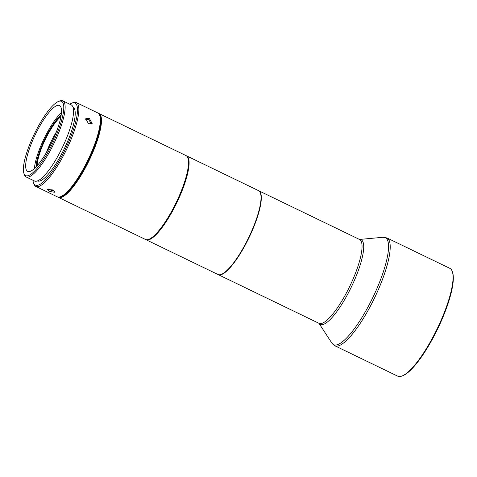 <?xml version="1.0" encoding="UTF-8"?>
<svg xmlns="http://www.w3.org/2000/svg" width="477" height="477" viewBox="0 0 477 477"><rect width="100%" height="100%" fill="white"/><g stroke="black" fill="none" stroke-linecap="round" stroke-linejoin="round"><path stroke-width="0.72" d="M46.43 152.521A30.772 7.68 115.8 0 1 56.364 131.974M60.931 116.591A30.772 7.68 -64.2 0 0 45.369 139.338A30.772 7.68 -64.2 0 0 37.212 165.656M61.211 114.826A33.265 8.3 -64.2 0 0 44.808 139.063A33.265 8.3 -64.2 0 0 36.002 166.98M60.537 106.454A36.592 9.135 -64.2 0 0 59.512 105.524A36.592 9.135 -64.2 0 0 36.544 132.105A36.592 9.135 -64.2 0 0 26.634 170.486A36.592 9.135 -64.2 0 0 27.66 171.416A36.592 9.135 -64.2 0 0 50.622 144.835A36.592 9.135 -64.2 0 0 60.537 106.454M34.422 168.53A36.592 9.135 115.8 0 1 61.45 112.62M62.696 102.382A41.249 10.291 115.8 0 1 50.139 148.305A41.249 10.291 115.8 0 1 24.476 174.564A41.249 10.291 115.8 0 1 23.85 173.199A41.249 10.291 115.8 0 1 34.314 133.989A41.249 10.291 115.8 0 1 58.54 101.434A41.249 10.291 115.8 0 1 62.696 102.382M58.54 101.434L59.774 100.957A42.25 10.542 115.8 0 1 62.839 100.856A42.25 10.542 115.8 0 1 64.025 101.929A42.25 10.542 115.8 0 1 52.577 146.242A42.25 10.542 115.8 0 1 26.068 176.931A42.25 10.542 115.8 0 1 24.882 175.858A42.25 10.542 115.8 0 1 24.244 174.463L23.85 173.199M62.839 100.856L71.252 104.922A42.25 10.542 115.8 0 1 72.438 105.995A42.25 10.542 115.8 0 1 60.99 150.309A42.25 10.542 115.8 0 1 34.481 180.992L26.068 176.931M73.035 107.259A40.915 10.214 115.8 0 1 74.138 108.279A40.915 10.214 115.8 0 1 63.101 151.114A40.915 10.214 115.8 0 1 37.421 180.938M69.731 104.189A45.571 11.37 115.8 0 1 71.711 103.157A45.571 11.37 115.8 0 1 76.296 104.207A45.571 11.37 115.8 0 1 62.427 154.947A45.571 11.37 115.8 0 1 34.07 183.955A45.571 11.37 115.8 0 1 33.384 182.447A45.571 11.37 115.8 0 1 32.961 180.258M71.711 103.157L72.939 102.68A46.573 11.621 115.8 0 1 76.326 102.567A46.573 11.621 115.8 0 1 77.632 103.753A46.573 11.621 115.8 0 1 65.015 152.604A46.573 11.621 115.8 0 1 35.787 186.429A46.573 11.621 115.8 0 1 34.481 185.249A46.573 11.621 115.8 0 1 33.778 183.711L33.384 182.447M89.36 118.487L85.836 118.606L88.478 123.811L92.144 123.501L89.36 118.487M52.679 189.941L47.467 189.464L49.829 191.533L54.933 192.291L52.679 189.941M76.326 102.567L97.785 112.942A46.573 11.621 115.8 0 1 99.091 114.128A46.573 11.621 115.8 0 1 99.794 115.661A46.573 11.621 115.8 0 1 87.983 159.932A46.573 11.621 115.8 0 1 60.633 196.691A46.573 11.621 115.8 0 1 57.246 196.804L35.787 186.429M99.794 115.661L100.188 116.925A45.571 11.37 115.8 0 1 88.627 160.242A45.571 11.37 115.8 0 1 61.861 196.214L60.633 196.691M54.515 191.217L50.401 190.019L48.684 188.999M85.544 119.232L88.549 119.542L91.632 123.948M98.954 113.925A46.239 11.537 115.8 0 1 99.806 114.838A46.239 11.537 115.8 0 1 87.738 162.424A46.239 11.537 115.8 0 1 58.743 197.108M98.334 113.287A46.573 11.621 115.8 0 1 98.948 113.502A46.573 11.621 115.8 0 1 100.253 114.689A46.573 11.621 115.8 0 1 86.081 166.539A46.573 11.621 115.8 0 1 58.409 197.365A46.573 11.621 115.8 0 1 57.86 197.019M98.948 113.502L185.982 155.574A46.573 11.621 115.8 0 1 187.288 156.76A46.573 11.621 115.8 0 1 187.992 158.298A46.573 11.621 115.8 0 1 173.115 208.61A46.573 11.621 115.8 0 1 148.824 239.323A46.573 11.621 115.8 0 1 145.443 239.436L58.409 197.365M187.992 158.298L188.123 158.716A46.239 11.537 115.8 0 1 176.395 202.665A46.239 11.537 115.8 0 1 149.235 239.168L148.824 239.323M186.263 155.735A46.573 11.621 115.8 0 1 186.561 155.854A46.573 11.621 115.8 0 1 187.866 157.04A46.573 11.621 115.8 0 1 173.7 208.89A46.573 11.621 115.8 0 1 146.028 239.716A46.573 11.621 115.8 0 1 145.741 239.561M186.561 155.854L258.486 190.621A46.573 11.621 115.8 0 1 259.792 191.808A46.573 11.621 115.8 0 1 260.502 193.346A46.573 11.621 115.8 0 1 245.625 243.658A46.573 11.621 115.8 0 1 221.334 274.37A46.573 11.621 115.8 0 1 217.953 274.484L146.028 239.716M260.502 193.346L260.633 193.763A46.239 11.537 115.8 0 1 248.899 237.719A46.239 11.537 115.8 0 1 221.745 274.215L221.334 274.37M218.096 274.549A46.573 11.621 -64.2 0 0 218.239 274.627A46.573 11.621 -64.2 0 0 247.468 240.796A46.573 11.621 -64.2 0 0 260.084 191.945A46.573 11.621 -64.2 0 0 258.778 190.764A46.573 11.621 -64.2 0 0 258.629 190.699M386.948 237.94L449.811 268.324A59.875 14.942 115.8 0 1 451.486 269.845A59.875 14.942 115.8 0 1 452.393 271.818A59.875 14.942 115.8 0 1 437.2 328.736A59.875 14.942 115.8 0 1 402.039 376.001A59.875 14.942 115.8 0 1 397.693 376.144L334.83 345.759A59.875 14.942 -64.2 0 0 372.406 302.269A59.875 14.942 -64.2 0 0 388.63 239.46A59.875 14.942 -64.2 0 0 386.948 237.94L383.031 237.278A59.434 14.829 115.8 0 1 386.972 239.15A59.434 14.829 115.8 0 1 368.888 305.322A59.434 14.829 115.8 0 1 331.909 343.148A59.434 14.829 115.8 0 1 331.873 343.1A59.434 14.829 115.8 0 1 331.843 343.052M452.393 271.818L452.655 272.659A59.214 14.775 115.8 0 1 437.636 328.945A59.214 14.775 115.8 0 1 402.856 375.685L402.039 376.001M36.407 166.551A32.436 8.091 115.8 0 1 44.999 139.153A32.436 8.091 115.8 0 1 61.128 115.404M359.354 239.466L359.509 239.454A46.573 11.621 115.8 0 1 360.815 240.641A46.573 11.621 115.8 0 1 348.198 289.491A46.573 11.621 115.8 0 1 318.976 323.317L218.239 274.627M258.778 190.764L359.509 239.454A47.02 11.734 115.8 0 1 362.472 240.951A47.02 11.734 115.8 0 1 348.258 293.128A47.02 11.734 115.8 0 1 318.97 323.317L331.873 343.1L334.83 345.759M359.503 239.454L383.031 237.278"/></g></svg>

